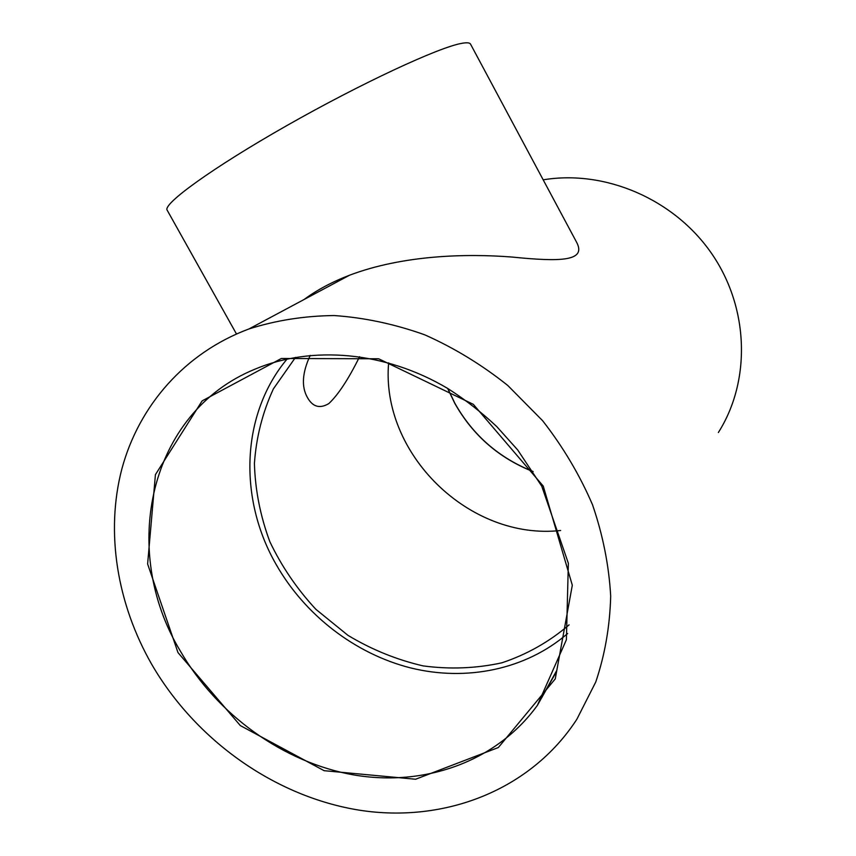<?xml version="1.0" encoding="UTF-8"?>
<svg xmlns="http://www.w3.org/2000/svg" width="856" height="856" viewBox="0 0 856 856"><rect width="100%" height="100%" fill="white"/><g stroke="black" fill="none" stroke-linecap="round" stroke-linejoin="round"><path stroke-width="1.28" d="M543.186 179.835C604.978 169.552 674.079 198.999 711.646 253.547C749.268 308.074 751.012 381.016 718.366 432.515M287.102 358.996C240.911 414.165 238.225 498.706 276.21 564.596C304.971 615.068 355.005 653.823 410.666 667.926C466.317 681.686 525.787 669.702 567.667 633.494M151.812 664.513C195.917 740.429 275.215 796.872 359.927 810.268C444.435 823.258 530.624 790.388 576.837 719.297L595.733 682.072C604.892 654.979 609.879 626.357 610.692 596.225C608.99 565.645 602.934 535.16 592.523 504.773C579.694 474.941 563.077 446.939 542.65 420.745L507.779 385.478C481.875 364.784 454.161 347.889 424.651 334.782C394.595 324.071 364.431 317.651 334.15 315.543C304.287 315.896 275.889 320.369 248.936 328.961C184.725 352.854 138.865 405.819 121.862 468.928C105.299 532.314 117.037 603.79 151.812 664.513M248.936 328.961L349.537 275.215C403.347 254.917 466.713 253.494 512.038 257.046C559.856 261.85 587.323 261.626 576.366 241.809L470.543 44.138C469.784 42.682 466.873 42.425 461.823 43.335C439.256 47.091 361.382 83.182 286.707 125.661C211.946 168.129 162.373 204.231 167.188 210.212L236.47 333.979M359.595 356.685C348.563 379.015 338.313 394.648 328.832 403.583C319.855 408.911 312.75 406.942 307.518 397.676C301.269 386.869 302.168 372.777 310.214 355.39M388.635 362.858C380.578 453.562 469.195 540.639 560.648 530.506M569.08 624.869C549.188 641.861 526.804 654.498 501.905 662.801C476.161 668.44 449.924 669.467 423.174 665.904C396.724 659.783 371.643 649.608 347.953 635.355L315.896 609.333C297.011 589.003 281.667 566.469 269.854 541.72C260.352 516.168 255.206 490.114 254.414 463.545C256.233 437.223 262.578 412.314 273.428 388.806L295.534 357.348M349.537 275.215C331.989 281.956 316.827 290.056 304.073 299.504M447.667 388.442L454.825 403.422C472.865 435.351 498.962 458.088 533.138 471.635M180.359 651.095C119.305 550.087 148.784 412.517 254.97 369.171C311.787 345.182 385.446 351.367 447.72 388.474C465.193 399.591 481.564 412.314 496.822 426.652L517.709 449.967L541.773 486.24L568.352 563.269L566.394 639.764L537.386 705.355C496.512 761.819 424.405 787.006 353.86 774.937C283.197 762.503 217.21 714.803 180.359 651.095M555.576 673.212L537.386 705.355L556.732 670.494M177.984 652.582L240.301 725.567L324.124 770.689L415.609 779.238L498.342 747.534L555.255 678.904L572.311 585.226L543.25 486.101L473.304 404.321L378.652 358.782L281.346 358.493L202.134 400.886L155.428 474.631L147.617 563.976L177.984 652.582M533.053 471.495C498.952 457.939 472.897 435.212 454.889 403.326L447.806 388.528"/></g></svg>
